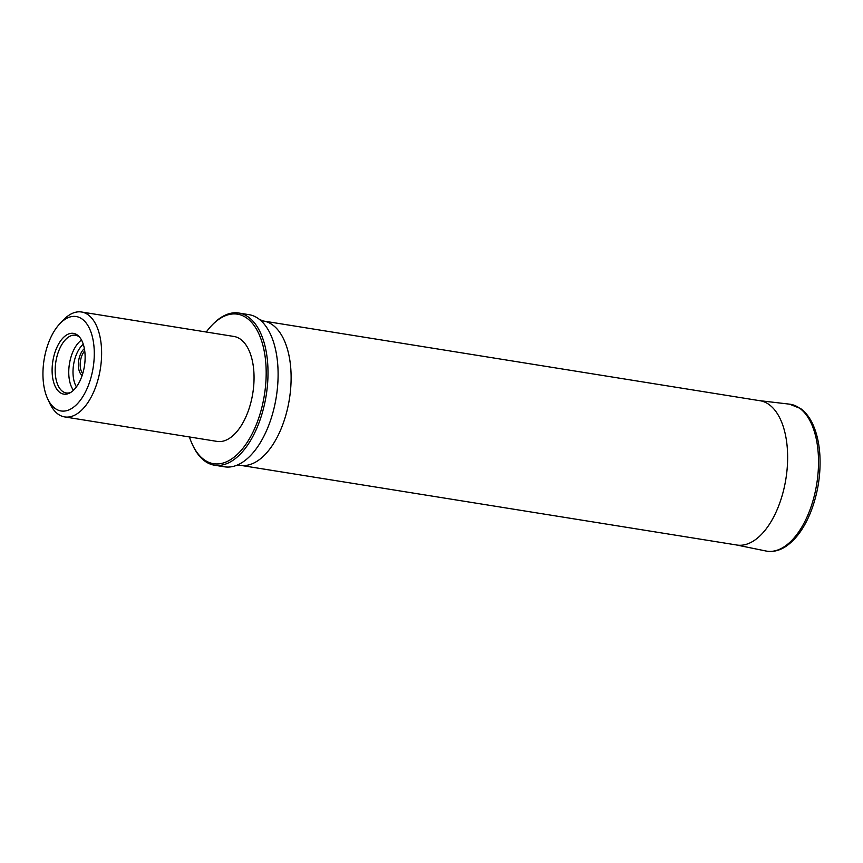 <?xml version="1.0" encoding="UTF-8"?>
<svg xmlns="http://www.w3.org/2000/svg" width="863" height="863" viewBox="0 0 863 863"><rect width="100%" height="100%" fill="white"/><g stroke="black" fill="none" stroke-linecap="round" stroke-linejoin="round"><path stroke-width="1.29" d="M82.158 375.405A14.617 7.594 99.1 0 1 78.436 362.579A14.617 7.594 99.1 0 1 84.38 348.62M43.15 379.742A47.821 24.844 99.1 0 1 59.72 323.862A47.821 24.844 99.1 0 1 91.823 334.758A47.821 24.844 99.1 0 1 81.586 398.533A47.821 24.844 99.1 0 1 47.681 398.835A47.821 24.844 99.1 0 1 43.15 379.742M70.723 392.428A30.766 15.976 -80.9 0 0 84.552 365.232A30.766 15.976 -80.9 0 0 78.716 336.192A30.766 15.976 -80.9 0 0 52.837 361.209A30.766 15.976 -80.9 0 0 69.59 393.075A30.766 15.976 -80.9 0 0 70.723 392.428A29.223 15.189 99.1 0 1 66.71 393.021A29.223 15.189 99.1 0 1 55.868 361.694A29.223 15.189 99.1 0 1 75.966 335.34A29.223 15.189 99.1 0 1 79.579 337.131M59.72 323.862L63.215 320.151A53.139 27.605 99.1 0 1 81.521 311.996L233.949 336.462A53.139 27.605 99.1 0 1 252.783 393.312A53.139 27.605 99.1 0 1 217.098 441.403L64.682 416.926A53.139 27.605 99.1 0 1 49.838 403.463L47.681 398.835M81.521 311.996A53.139 27.605 99.1 0 1 100.356 368.835A53.139 27.605 99.1 0 1 64.682 416.926M189.429 436.958A75.728 39.342 -80.9 0 0 192.384 444.499A75.728 39.342 -80.9 0 0 240.335 451.306A75.728 39.342 -80.9 0 0 265.847 363.603A75.728 39.342 -80.9 0 0 211.435 325.783A75.728 39.342 -80.9 0 0 206.279 332.018M211.435 325.783L212.309 324.855A77.055 40.032 99.1 0 1 238.857 313.032A77.055 40.032 99.1 0 1 267.681 363.334A77.055 40.032 99.1 0 1 214.434 465.189A77.055 40.032 99.1 0 1 192.924 445.653L192.384 444.499M238.857 313.032L248.943 314.65A77.055 40.032 99.1 0 1 259.655 319.58A77.055 40.032 99.1 0 1 277.767 364.952A77.055 40.032 99.1 0 1 236.235 465.481A77.055 40.032 99.1 0 1 224.52 466.807L214.434 465.189M84.736 350.874A13.29 6.904 -80.9 0 0 82.751 373.539M760.735 400.853L263.474 321.025A73.064 37.961 99.1 0 1 290.799 368.728A73.064 37.961 99.1 0 1 240.313 465.308L737.574 545.136M76.429 386.861A25.221 13.107 99.1 0 1 83.28 344.229M73.463 390.27A28.414 14.757 99.1 0 1 69.428 363.873A28.414 14.757 99.1 0 1 81.532 340.065M759.246 400.605A73.085 37.972 99.1 0 1 787.531 462.73A73.085 37.972 99.1 0 1 753.41 541.025A73.085 37.972 99.1 0 1 736.085 544.898M765.956 551.004C772.439 552.234 778.879 550.842 785.254 546.829C796.02 539.742 804.715 527.638 811.349 510.497C818.07 492.428 820.907 473.841 819.85 454.747C819.106 443.312 816.84 433.355 813.086 424.887C809.872 417.735 805.74 412.298 800.659 408.587L789.526 404.154A74.38 38.641 99.1 0 1 818.415 467.315A74.38 38.641 99.1 0 1 783.68 547.088A74.38 38.641 99.1 0 1 765.956 551.004L735.999 544.877M236.235 465.481L240.313 465.308M263.474 321.025L259.655 319.58M789.526 404.154L759.16 400.605"/></g></svg>
